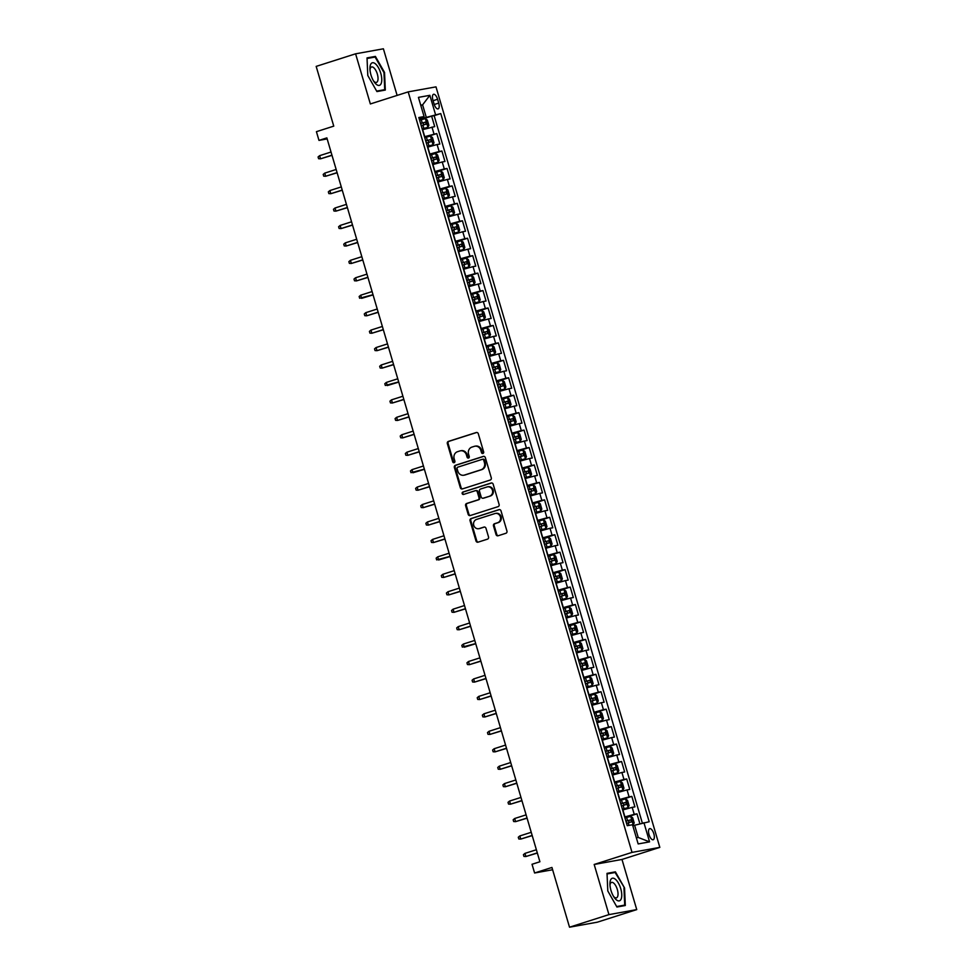<?xml version="1.0" encoding="UTF-8"?>
<svg xmlns="http://www.w3.org/2000/svg" width="976" height="976" viewBox="0 0 976 976"><rect width="100%" height="100%" fill="white"/><g stroke="black" fill="none" stroke-linecap="round" stroke-linejoin="round"><path stroke-width="1.46" d="M482.925 453.474A1.257 1.135 -100.2 0 0 483.657 451.925L478.301 433.734A1.781 1.623 -100.2 0 0 476.251 432.527L448.399 441.408A1.781 1.623 -100.2 0 0 447.35 443.616L452.705 461.807A1.257 1.135 -100.2 0 0 454.877 461.123L454.182 458.769A5.722 5.185 -100.2 0 1 457.512 451.705L459.842 450.961A5.722 5.185 -100.2 0 1 466.406 454.865L467.101 457.219A1.257 1.135 -100.2 0 0 469.261 456.524L468.565 454.169A5.722 5.185 -100.2 0 1 471.908 447.106L474.238 446.374A5.722 5.185 -100.2 0 1 480.802 450.265L481.485 452.62A1.257 1.135 -100.2 0 0 482.925 453.474M653.835 833.76A5.832 2.428 72.3 0 0 649.662 828.648A5.832 2.428 72.3 0 0 649.028 834.626A5.832 2.428 72.3 0 0 653.212 839.738A5.832 2.428 72.3 0 0 653.835 833.76M496.04 534.555A1.781 1.623 -100.2 0 0 498.089 535.775L505.91 533.274A1.781 1.623 -100.2 0 0 506.947 531.078L501.005 510.875A1.781 1.623 -100.2 0 0 498.956 509.655L471.091 518.549A1.781 1.623 -100.2 0 0 470.054 520.757L475.995 540.96A1.781 1.623 -100.2 0 0 478.045 542.168L487.488 539.155A1.781 1.623 -100.2 0 0 488.537 536.959L485.987 528.309A1.781 1.623 -100.2 0 0 483.937 527.089L479.253 528.577A4.782 4.343 -100.2 0 1 473.689 525.051A4.782 4.343 -100.2 0 1 476.556 519.427L494.893 513.571A4.782 4.343 -100.2 0 1 500.456 517.097A4.782 4.343 -100.2 0 1 497.589 522.733L494.539 523.709A1.781 1.623 -100.2 0 0 493.49 525.905L496.04 534.555L496.796 534.421A1.781 1.623 -100.2 0 0 498.309 535.702M397.122 95.416L383.397 48.8L355.593 53.814L316.175 66.392L333.755 126.136L316.419 131.675L318.981 140.398L326.862 137.884L539.911 861.759L532.03 864.272L534.592 872.995L552.611 869.75M608.939 914.622L636.742 909.608L621.98 859.453L594.177 864.468L608.939 914.622L569.52 927.2L551.94 867.457L534.592 872.995M594.177 864.468L632.021 852.39L408.188 91.878L435.991 86.864L659.825 847.375L632.021 852.39M355.593 53.814L370.355 103.956L408.188 91.878M490.233 480.033A1.781 1.623 -100.2 0 0 491.282 477.825L485.328 457.622A1.781 1.623 -100.2 0 0 483.279 456.402L455.426 465.296A1.781 1.623 -100.2 0 0 454.377 467.504L460.33 487.707A1.781 1.623 -100.2 0 0 462.38 488.927L490.233 480.033M493.173 484.242L499.114 504.446A1.781 1.623 -100.2 0 1 498.065 506.654L470.212 515.548A1.781 1.623 -100.2 0 1 468.163 514.328L465.613 505.69A1.781 1.623 -100.2 0 1 466.662 503.482L477.959 499.871A1.781 1.623 -100.2 0 0 478.996 497.662L477.313 491.928A1.781 1.623 -100.2 0 0 475.263 490.708L463.502 494.466A1.257 1.135 -100.2 0 1 462.795 492.075L491.111 483.022A1.781 1.623 -100.2 0 1 493.173 484.242M636.742 909.608L597.324 922.186L569.52 927.2M639.902 823.793L636.974 813.838L624.896 817.693M624.677 816.961L634.229 814.338L632.18 807.359L634.925 806.859L631.838 796.404L619.76 800.259M619.553 799.527L629.093 796.892L627.043 789.913L629.788 789.425L626.702 778.958L614.624 782.813M614.416 782.081L623.969 779.446L621.907 772.467L624.652 771.979L621.578 761.512L609.5 765.367M609.28 764.635L618.833 762.012L616.771 755.034L619.516 754.533L616.442 744.066L604.364 747.921M604.144 747.201L613.697 744.566L611.647 737.588L614.392 737.087L611.305 726.632L599.227 730.487M599.008 729.755L608.56 727.12L606.511 720.142L609.256 719.654L606.169 709.186L594.091 713.041M593.884 712.309L603.424 709.674L601.375 702.696L604.12 702.208L601.033 691.74L588.955 695.595M588.748 694.863L598.3 692.24L596.238 685.262L598.983 684.762L595.909 674.294L583.831 678.149M583.611 677.429L593.164 674.794L591.114 667.816L593.847 667.316L590.773 656.86L578.695 660.715M578.475 659.983L588.028 657.348L585.978 650.37L588.723 649.882L585.637 639.414L573.559 643.269M573.339 642.537L582.892 639.902L580.842 632.936L583.587 632.436L580.5 621.968L568.422 625.823M568.215 625.091L577.755 622.468L575.706 615.49L578.451 614.99L575.364 604.522L563.286 608.377M563.079 607.658L572.631 605.022L570.57 598.044L573.315 597.544L570.24 587.088L558.162 590.944M557.943 590.212L567.495 587.576L565.446 580.598L568.178 580.11L565.104 569.642L553.026 573.498M552.806 572.766L562.359 570.13L560.309 563.164L563.054 562.664L559.968 552.196L547.89 556.052M547.67 555.32L557.223 552.697L555.173 545.718L557.918 545.218L554.832 534.75L542.754 538.606M542.546 537.886L552.087 535.251L550.037 528.272L552.782 527.784L549.708 517.317L537.63 521.172M537.41 520.44L546.963 517.805L544.901 510.826L547.646 510.338L544.571 499.871L532.493 503.726M532.274 502.994L541.826 500.371L539.777 493.392L542.51 492.892L539.435 482.425L527.357 486.28M527.138 485.548L536.69 482.925L534.641 475.946L537.386 475.446L534.299 464.979L522.221 468.846M522.014 468.114L531.554 465.479L529.504 458.5L532.249 458.012L529.163 447.545L517.085 451.4M516.877 450.668L526.43 448.033L524.368 441.054L527.113 440.566L524.039 430.099L511.961 433.954M511.741 433.222L521.294 430.599L519.232 423.621L521.977 423.12L518.903 412.653L506.825 416.508M506.605 415.776L516.158 413.153L514.108 406.175L516.841 405.674L513.766 395.219L501.688 399.074M501.469 398.342L511.021 395.707L508.972 388.729L511.717 388.241L508.63 377.773L496.552 381.628M496.345 380.896L505.885 378.261L503.836 371.283L506.581 370.795L503.494 360.327L491.416 364.182M491.209 363.45L500.761 360.827L498.699 353.849L501.444 353.349L498.37 342.881L486.292 346.736M486.072 346.016L495.625 343.381L493.563 336.403L496.308 335.903L493.234 325.447L481.156 329.302M480.936 328.57L490.489 325.935L488.439 318.957L491.172 318.469L488.098 308.001L476.02 311.856M475.8 311.124L485.353 308.489L483.303 301.511L486.048 301.023L482.961 290.555L470.883 294.41M470.676 293.678L480.216 291.055L478.167 284.077L480.912 283.577L477.825 273.109L465.747 276.964M465.54 276.245L475.092 273.609L473.031 266.631L475.776 266.131L472.701 255.675L460.623 259.531M460.404 258.799L469.956 256.163L467.894 249.185L470.639 248.697L467.565 238.229L455.487 242.085M455.267 241.353L464.82 238.717L462.77 231.751L465.503 231.251L462.429 220.783L450.351 224.639M450.131 223.907L459.684 221.284L457.634 214.305L460.379 213.805L457.293 203.337L445.215 207.193M445.007 206.473L454.548 203.838L452.498 196.859L455.243 196.371L452.156 185.904L440.078 189.759M439.871 189.027L449.424 186.392L447.362 179.413L450.107 178.925L447.032 168.458L434.954 172.313M434.735 171.581L444.287 168.946L442.226 161.979L444.971 161.479L441.896 151.012L429.818 154.867M429.599 154.135L439.151 151.512L437.102 144.533L439.847 144.033L436.76 133.566L424.462 136.701M424.682 137.433L436.76 133.566M632.18 807.359L622.627 809.995M627.043 789.913L617.491 792.549M621.907 772.467L612.367 775.103M616.771 755.034L607.231 757.657M611.647 737.588L602.094 740.223M606.511 720.142L596.958 722.777M601.375 702.696L591.822 705.331M596.238 685.262L586.698 687.885M591.114 667.816L581.562 670.451M585.978 650.37L576.426 653.005M580.842 632.936L571.289 635.559M575.706 615.49L566.153 618.113M570.57 598.044L561.029 600.679M565.446 580.598L555.893 583.233M560.309 563.164L550.757 565.787M555.173 545.718L545.621 548.341M550.037 528.272L540.484 530.907M544.901 510.826L535.36 513.461M539.777 493.392L530.224 496.015M534.641 475.946L525.088 478.582M529.504 458.5L519.952 461.136M524.368 441.054L514.816 443.69M519.232 423.621L509.692 426.244M514.108 406.175L504.555 408.81M508.972 388.729L499.419 391.364M503.836 371.283L494.283 373.918M498.699 353.849L489.147 356.472M493.563 336.403L484.023 339.038M488.439 318.957L478.887 321.592M483.303 301.511L473.75 304.146M478.167 284.077L468.614 286.7M473.031 266.631L463.478 269.266M467.894 249.185L458.354 251.82M462.77 231.751L453.218 234.374M457.634 214.305L448.082 216.928M452.498 196.859L442.945 199.494M447.362 179.413L437.809 182.048M442.226 161.979L432.685 164.602M437.102 144.533L427.549 147.169M432.929 100.101L434.052 103.932A5.649 2.355 72.3 0 0 438.102 108.885A5.649 2.355 72.3 0 0 438.712 103.09L437.59 99.259A5.649 2.355 72.3 0 0 433.539 94.294A5.649 2.355 72.3 0 0 432.929 100.101M636.352 837.786L638.219 837.457L634.62 825.245L649.199 821.743L440.762 113.558L419.338 119.255M643.928 822.683L649.577 841.873L638.158 843.935L632.509 824.744L627.251 825.696L418.826 117.523L424.084 116.571L418.436 97.38L429.855 95.319L435.503 114.509M642.354 823.122L434.149 115.68L431.624 116.132L434.71 126.599L422.413 129.723M439.151 151.512L441.896 151.012M444.287 168.946L447.032 168.458M449.424 186.392L452.156 185.904M454.548 203.838L457.293 203.337M459.684 221.284L462.429 220.783M464.82 238.717L467.565 238.229M469.956 256.163L472.701 255.675M475.092 273.609L477.825 273.109M480.216 291.055L482.961 290.555M485.353 308.489L488.098 308.001M490.489 325.935L493.234 325.447M495.625 343.381L498.37 342.881M500.761 360.827L503.494 360.327M505.885 378.261L508.63 377.773M511.021 395.707L513.766 395.219M516.158 413.153L518.903 412.653M521.294 430.599L524.039 430.099M526.43 448.033L529.163 447.545M531.554 465.479L534.299 464.979M536.69 482.925L539.435 482.425M541.826 500.371L544.571 499.871M546.963 517.805L549.708 517.317M552.087 535.251L554.832 534.75M557.223 552.697L559.968 552.196M562.359 570.13L565.104 569.642M567.495 587.576L570.24 587.088M572.631 605.022L575.364 604.522M577.755 622.468L580.5 621.968M582.892 639.902L585.637 639.414M588.028 657.348L590.773 656.86M593.164 674.794L595.909 674.294M598.3 692.24L601.033 691.74M603.424 709.674L606.169 709.186M608.56 727.12L611.305 726.632M613.697 744.566L616.442 744.066M618.833 762.012L621.578 761.512M623.969 779.446L626.702 778.958M629.093 796.892L631.838 796.404M634.229 814.338L636.974 813.838M634.62 825.245L632.826 825.818M426.195 117.059L422.596 104.859L420.729 105.188M420.802 105.432L422.596 104.859L429.855 95.319M419.131 118.572L424.084 116.571M621.98 859.453L659.825 847.375M318.981 140.398L327.167 138.921M419.546 119.987L431.624 116.132M434.149 115.68L440.762 113.558M649.577 841.873L638.219 837.457M367.793 75.494L376.931 91.573L385.313 90.06L384.544 72.468L375.406 56.401L367.025 57.901L367.793 75.494M625.311 905.508L624.542 887.928L615.405 871.849L607.023 873.361L607.792 890.942L616.93 907.021L625.311 905.508M371.124 57.767L375.406 56.401M611.122 873.215L615.405 871.849M607.048 873.947L615.112 872.495L624.542 887.928M483.157 453.364A1.257 1.135 -100.2 0 1 482.242 452.486L481.546 450.131A5.722 5.185 -100.2 0 0 475.58 446.081L474.836 446.215M460.44 450.814L461.184 450.68A5.722 5.185 -100.2 0 1 467.15 454.731L467.846 457.085A1.257 1.135 -100.2 0 0 468.761 457.964M476.788 432.453L449.143 441.274A1.781 1.623 -100.2 0 0 448.106 443.482L453.462 461.672A1.257 1.135 -100.2 0 0 454.377 462.563M483.815 456.341L456.17 465.162A1.781 1.623 -100.2 0 0 455.133 467.37L461.075 487.573A1.781 1.623 -100.2 0 0 462.587 488.854M483.718 460.196A1.257 1.135 -100.2 0 0 482.278 459.342L457.829 467.15A1.257 1.135 -100.2 0 0 457.097 468.7L457.829 471.176A5.722 5.185 -100.2 0 0 464.393 475.08L481.107 469.737A5.722 5.185 -100.2 0 0 484.45 462.685L483.718 460.196L484.474 460.062A1.257 1.135 -100.2 0 0 483.035 459.208L482.547 459.293M463.795 475.227L464.552 475.092A5.722 5.185 -100.2 0 0 465.149 474.946L464.393 475.08M484.474 460.062L485.206 462.551A5.722 5.185 -100.2 0 1 481.863 469.602L465.149 474.946M476.02 490.574A1.781 1.623 -100.2 0 1 478.069 491.794L479.753 497.528A1.781 1.623 -100.2 0 1 478.716 499.736L467.406 503.348A1.781 1.623 -100.2 0 0 466.369 505.544L468.919 514.193A1.781 1.623 -100.2 0 0 470.432 515.487M491.66 482.961L463.551 491.928A1.257 1.135 -100.2 0 0 463.795 494.368M489.684 496.125A4.782 4.343 -100.2 0 0 487.488 486.841A4.782 4.343 -100.2 0 0 486.987 486.975L480.521 489.037A1.781 1.623 -100.2 0 0 479.484 491.233L481.168 496.979A1.781 1.623 -100.2 0 0 483.218 498.187L490.428 495.991A4.782 4.343 -100.2 0 0 488.232 486.707L487.488 486.841M483.596 498.126A1.781 1.623 -100.2 0 0 483.974 498.053L483.218 498.187M490.428 495.991L483.974 498.053M495.393 513.449L496.15 513.303A4.782 4.343 -100.2 0 1 498.346 522.587L495.296 523.563A1.781 1.623 -100.2 0 0 494.246 525.771L496.796 534.421M478.752 528.711L479.509 528.577A4.782 4.343 -100.2 0 0 480.009 528.443L479.253 528.577M484.474 527.016L480.009 528.443M499.492 509.582L471.847 518.415A1.781 1.623 -100.2 0 0 470.798 520.611L476.752 540.814A1.781 1.623 -100.2 0 0 478.264 542.107M422.205 128.991L427.878 127.344L428.867 125.331L427.329 120.097L425.304 118.621L419.595 120.158M427.878 127.344L422.169 128.881M421.193 125.562L426.146 124.196L425.524 122.098L420.571 123.476M420.607 123.586L423.255 122.83L423.877 124.916M331.95 155.172L320.543 158.807L318.591 158.71L318.078 156.965L319.616 155.672L320.543 158.807L331.999 155.343M319.616 155.672L331.023 152.024M380.738 73.2A11.834 4.929 72.3 0 0 374.113 62.989A11.834 4.929 72.3 0 0 369.941 68.418A11.834 4.929 72.3 0 0 370.965 74.969A11.834 4.929 72.3 0 0 374.32 82.13A11.834 4.929 72.3 0 0 380.677 84.412A11.834 4.929 72.3 0 0 380.738 73.2M373.576 80.996A8.101 3.379 72.3 0 0 376.455 82.399A8.101 3.379 72.3 0 0 377.334 74.078A8.101 3.379 72.3 0 0 371.527 66.966A8.101 3.379 72.3 0 0 369.989 69.772M367.049 58.499L375.113 57.047L383.971 72.614L384.715 89.658L376.675 91.11M381.055 90.829L384.715 89.658M615.405 879.278A11.834 4.929 72.3 0 0 609.939 883.866A11.834 4.929 72.3 0 0 614.319 897.578A11.834 4.929 72.3 0 0 616.295 899.799A11.834 4.929 72.3 0 0 621.749 894.443A11.834 4.929 72.3 0 0 615.405 879.278M613.575 896.444A8.101 3.379 72.3 0 0 614.294 897.151A8.101 3.379 72.3 0 0 616.454 897.847A8.101 3.379 72.3 0 0 617.771 891.344A8.101 3.379 72.3 0 0 613.684 883.109A8.101 3.379 72.3 0 0 611.525 882.414A8.101 3.379 72.3 0 0 609.988 885.22M621.053 906.277L624.713 905.106L616.673 906.558M623.969 888.075L624.713 905.106M427.329 146.437L433.015 144.79L434.003 142.777L432.466 137.543L430.44 136.067L424.731 137.604M433.015 144.79L427.305 146.327M426.329 143.008L431.282 141.642L430.66 139.544L425.707 140.922M425.743 141.032L428.391 140.263L429.013 142.362M337.086 172.606L325.679 176.253L323.715 176.156L323.202 174.411L324.752 173.118L325.679 176.253L337.135 172.776M324.752 173.118L336.159 169.47M432.466 163.883L438.139 162.236L439.139 160.21L437.59 154.989L435.625 153.549L429.867 155.05M438.139 162.236L432.429 163.773M431.465 160.454L436.406 159.076L435.796 156.99L430.843 158.356M430.88 158.478L433.527 157.709L434.137 159.808M435.625 153.549L438.175 162.175M342.222 190.052L330.803 193.699L328.851 193.602L328.339 191.857L329.888 190.552L330.803 193.699L342.271 190.222M329.888 190.552L341.295 186.916M437.602 181.329L443.275 179.669L444.263 177.656L442.726 172.423L440.713 170.959L435.003 172.484M440.762 170.983L443.299 179.621L437.565 181.207M436.589 177.9L441.542 176.522L440.932 174.436L435.979 175.802M436.016 175.912L438.663 175.155L439.273 177.242M347.358 207.498L335.939 211.133L333.987 211.036L333.475 209.291L335.024 207.998L335.939 211.133L347.407 207.668M335.024 207.998L346.431 204.35M442.738 198.762L448.411 197.115L449.399 195.102L447.862 189.869L445.849 188.392L440.139 189.93M445.898 188.429L448.435 197.067L442.701 198.653M441.725 195.334L446.715 193.956L446.056 191.869L441.115 193.248M441.14 193.358L443.799 192.601L444.409 194.688M352.482 224.944L341.075 228.579L339.123 228.482L338.611 226.737L340.148 225.444L341.075 228.579L352.531 225.114M340.148 225.444L351.567 221.796M447.874 216.208L453.547 214.561L454.535 212.548L452.998 207.315L450.973 205.838L445.263 207.376M453.547 214.561L447.838 216.099M446.862 212.78L451.851 211.402L451.193 209.315L446.239 210.694M446.276 210.804L448.923 210.035L449.546 212.134M357.619 242.377L346.212 246.025L344.26 245.928L343.747 244.183L345.284 242.878L346.212 246.025L357.667 242.548M345.284 242.878L356.691 239.242M452.998 233.654L458.683 232.007L459.672 229.982L458.134 224.748L456.109 223.284L450.4 224.822M458.683 232.007L452.974 233.532M451.998 230.226L456.951 228.848L456.329 226.761L451.376 228.128M451.412 228.25L454.06 227.481L454.682 229.58M362.755 259.823L351.348 263.471L349.384 263.374L348.871 261.629L350.421 260.324L351.348 263.471L362.804 259.994M350.421 260.324L361.828 256.688M458.134 251.088L463.807 249.441L464.808 247.428L463.258 242.194L461.245 240.718L455.536 242.255M463.807 249.441L458.098 250.978M457.122 247.672L462.075 246.294L461.465 244.207L456.512 245.574M456.548 245.684L459.196 244.927L459.806 247.013M367.891 277.269L356.472 280.905L354.52 280.807L354.007 279.063L355.557 277.77L356.472 280.905L367.94 277.44M355.557 277.77L366.964 274.122M463.271 268.534L468.944 266.887L469.932 264.874L468.395 259.64L466.382 258.164L460.672 259.701M468.944 266.887L463.234 268.424M462.258 265.106L467.211 263.74L466.601 261.641L461.648 263.02M461.685 263.13L464.332 262.373L464.942 264.459M373.015 294.703L359.656 298.253L359.144 296.509L360.681 295.216L361.608 298.351L373.076 294.886M360.681 295.216L372.1 291.568M468.407 285.98L474.08 284.333L475.068 282.32L473.531 277.086L471.518 275.61L465.808 277.147M474.08 284.333L468.37 285.87M467.394 282.552L472.347 281.186L471.725 279.087L466.784 280.454M466.809 280.576L469.468 279.807L470.078 281.905M378.151 312.149L366.744 315.797L364.792 315.699L364.28 313.955L365.817 312.649L366.744 315.797L378.2 312.32M365.817 312.649L377.236 309.014M473.543 303.426L479.216 301.779L480.204 299.754L478.667 294.52L476.642 293.056L470.932 294.593M479.216 301.779L473.506 303.304M472.53 299.998L477.52 298.607L476.861 296.533L471.908 297.9M471.945 298.009L474.592 297.253L475.214 299.351M383.287 329.595L371.88 333.243L369.928 333.145L369.416 331.401L370.953 330.095L371.88 333.243L383.336 329.766M370.953 330.095L382.36 326.46M478.667 320.86L484.352 319.213L485.34 317.2L483.803 311.966L481.778 310.49L476.068 312.027M484.352 319.213L478.643 320.75M477.667 317.444L482.656 316.053L481.998 313.967L477.044 315.346M477.081 315.455L479.728 314.699L480.351 316.785M388.424 347.041L377.017 350.677L375.052 350.579L374.54 348.835L376.089 347.541L377.017 350.677L388.472 347.212M376.089 347.541L387.496 343.894M483.803 338.306L489.476 336.659L490.477 334.646L488.927 329.412L486.914 327.936L481.205 329.473M489.476 336.659L483.767 338.196M482.791 334.878L487.744 333.511L487.134 331.413L482.181 332.792M482.217 332.901L484.865 332.145L485.475 334.231M393.56 364.475L382.141 368.123L380.189 368.025L379.676 366.281L381.226 364.987L382.141 368.123L393.609 364.658M381.226 364.987L392.633 361.34M488.939 355.752L494.612 354.105L495.601 352.092L494.063 346.858L492.05 345.382L486.341 346.919M494.612 354.105L488.903 355.642M487.927 352.324L492.88 350.957L492.27 348.859L487.317 350.225M487.341 350.347L490.001 349.579L490.611 351.677M398.684 381.921L385.325 385.471L384.812 383.727L386.35 382.421L387.277 385.569L398.745 382.092M386.35 382.421L397.769 378.786M494.076 373.198L499.749 371.539L500.737 369.526L499.2 364.292L497.187 362.828L491.477 364.365M499.749 371.539L494.039 373.076M493.063 369.77L498.016 368.391L497.394 366.305L492.453 367.671M492.477 367.781L495.125 367.025L495.747 369.123M403.82 399.367L392.413 403.003L390.461 402.905L389.949 401.173L391.486 399.867L392.413 403.003L403.869 399.538M391.486 399.867L402.905 396.232M499.212 390.632L504.885 388.985L505.873 386.972L504.336 381.738L502.311 380.262L496.601 381.799M504.885 388.985L499.175 390.522M498.199 387.204L503.152 385.837L502.53 383.739L497.577 385.117M497.614 385.227L500.261 384.471L500.883 386.557M408.956 416.813L397.549 420.449L395.597 420.351L395.085 418.606L396.622 417.313L397.549 420.449L409.005 416.984M396.622 417.313L408.029 413.665M504.336 408.078L510.021 406.431L511.009 404.418L509.472 399.184L507.447 397.708L501.737 399.245M510.021 406.431L504.311 407.968M503.335 404.65L508.325 403.271L507.666 401.185L502.713 402.563M502.75 402.673L505.397 401.917L506.019 404.003M414.092 434.247L402.685 437.895L400.721 437.797L400.209 436.052L401.758 434.759L402.685 437.895L414.141 434.418M401.758 434.759L413.165 431.111M509.472 425.524L515.145 423.877L516.145 421.852L514.596 416.63L512.583 415.154L506.873 416.691M515.145 423.877L509.435 425.414M508.459 422.096L513.461 420.717L512.803 418.631L507.849 419.997M507.886 420.119L510.533 419.351L511.143 421.449M419.229 451.693L407.809 455.341L405.857 455.243L405.345 453.498L406.894 452.193L407.809 455.341L419.277 451.864M406.894 452.193L418.301 448.557M514.608 442.97L520.281 441.311L521.269 439.298L519.732 434.064L517.719 432.6L512.01 434.125M520.281 441.311L514.572 442.848M513.596 439.542L518.585 438.151L517.939 436.077L512.986 437.443M513.01 437.553L515.67 436.797L516.28 438.895M424.353 469.139L410.994 472.677L410.481 470.932L412.018 469.639L412.946 472.774L424.414 469.31M412.018 469.639L423.438 466.003M519.744 460.404L525.417 458.757L526.406 456.744L524.868 451.51L522.855 450.034L517.146 451.571M525.417 458.757L519.708 460.294M518.732 456.975L523.685 455.609L523.063 453.511L518.122 454.889M518.146 454.999L520.794 454.243L521.416 456.329M429.489 486.585L418.082 490.22L416.13 490.123L415.617 488.378L417.155 487.085L418.082 490.22L429.538 486.756M417.155 487.085L428.562 483.437M524.868 477.85L530.554 476.203L531.542 474.19L530.005 468.956L527.979 467.48L522.27 469.017M530.554 476.203L524.844 477.74M523.868 474.421L528.821 473.055L528.199 470.957L523.246 472.335M523.282 472.445L525.93 471.676L526.552 473.775M434.625 504.019L423.218 507.666L421.266 507.569L420.741 505.824L422.291 504.531L423.218 507.666L434.674 504.189M422.291 504.531L433.698 500.883M530.005 495.296L535.69 493.649L536.678 491.623L535.141 486.402L533.164 484.962L527.406 486.463M535.69 493.649L529.98 495.186M529.004 491.867L533.945 490.489L533.335 488.403L528.382 489.769M528.419 489.891L531.066 489.122L531.688 491.221M533.164 484.962L535.714 493.6M439.761 521.465L428.354 525.112L426.39 525.015L425.878 523.27L427.427 521.965L428.354 525.112L439.81 521.635M427.427 521.965L438.834 518.329M535.141 512.742L540.814 511.082L541.814 509.069L540.265 503.836L538.252 502.372L532.542 503.897M538.301 502.408L540.838 511.034L535.104 512.62M534.128 509.313L539.081 507.935L538.471 505.849L533.518 507.215M533.555 507.325L536.202 506.568L536.812 508.667M444.897 538.911L433.478 542.546L431.526 542.449L431.014 540.704L432.563 539.411L433.478 542.546L444.946 539.081M432.563 539.411L443.97 535.763M540.277 530.175L545.95 528.528L546.938 526.515L545.401 521.282L543.388 519.805L537.678 521.343M543.437 519.842L545.974 528.48L540.24 530.066M539.264 526.747L544.254 525.369L543.608 523.282L538.654 524.661M538.679 524.771L541.338 524.014L541.948 526.101M450.021 556.357L436.662 559.895L436.15 558.15L437.687 556.857L438.614 559.992L450.082 556.527M437.687 556.857L449.106 553.209M545.413 547.621L551.086 545.974L552.074 543.961L550.537 538.728L548.524 537.251L542.815 538.789M551.086 545.974L545.377 547.512M544.401 544.193L549.39 542.815L548.732 540.728L543.791 542.107M543.815 542.217L546.462 541.448L547.085 543.547M455.158 573.79L443.751 577.438L441.799 577.341L441.286 575.596L442.823 574.303L443.751 577.438L455.206 573.961M442.823 574.303L454.23 570.655M550.537 565.067L556.222 563.42L557.211 561.395L555.673 556.161L553.648 554.697L547.939 556.235M556.222 563.42L550.513 564.958M549.537 561.639L554.49 560.261L553.868 558.174L548.915 559.541M548.951 559.663L551.599 558.894L552.221 560.993M460.294 591.236L448.887 594.884L446.935 594.787L446.41 593.042L447.96 591.737L448.887 594.884L460.343 591.407M447.96 591.737L459.367 588.101M555.673 582.501L561.359 580.854L562.347 578.841L560.797 573.607L558.784 572.131L553.075 573.668M561.359 580.854L555.649 582.391M554.673 579.085L559.614 577.707L559.004 575.62L554.051 576.987M554.087 577.097L556.735 576.34L557.357 578.426M465.43 608.682L454.023 612.318L452.059 612.22L451.546 610.476L453.096 609.183L454.023 612.318L465.479 608.853M453.096 609.183L464.503 605.535M560.81 599.947L566.483 598.3L567.483 596.287L565.934 591.053L563.921 589.577L558.211 591.114M566.483 598.3L560.773 599.837M559.797 596.519L564.75 595.153L564.14 593.054L559.187 594.433M559.224 594.543L561.871 593.786L562.481 595.872M470.566 626.116L459.147 629.764L457.195 629.666L456.683 627.922L458.232 626.629L459.147 629.764L470.615 626.299M458.232 626.629L469.639 622.981M565.946 617.393L571.619 615.746L572.607 613.733L571.07 608.499L569.057 607.023L563.347 608.56M571.619 615.746L565.909 617.283M564.933 613.965L569.886 612.599L569.276 610.5L564.323 611.879M564.348 611.989L567.007 611.22L567.617 613.318M475.69 643.562L462.331 647.112L461.819 645.368L463.356 644.062L464.283 647.21L475.751 643.733M463.356 644.062L474.775 640.427M571.082 634.839L576.755 633.192L577.743 631.167L576.206 625.933L574.193 624.469L568.483 626.006M576.755 633.192L571.045 634.717M570.069 631.411L575.059 630.02L574.4 627.946L569.447 629.313M569.484 629.422L572.131 628.666L572.753 630.764M480.826 661.008L469.419 664.656L467.467 664.558L466.955 662.814L468.492 661.508L469.419 664.656L480.875 661.179M468.492 661.508L479.899 657.873M576.206 652.273L581.891 650.626L582.879 648.613L581.342 643.379L579.317 641.903L573.607 643.44M581.891 650.626L576.182 652.163M575.206 648.857L580.195 647.466L579.537 645.38L574.583 646.759M574.62 646.868L577.267 646.112L577.89 648.198M485.963 678.454L474.556 682.09L472.604 681.992L472.079 680.248L473.628 678.954L474.556 682.09L486.011 678.625M473.628 678.954L485.035 675.307M581.342 669.719L587.027 668.072L588.016 666.059L586.466 660.825L584.453 659.349L578.744 660.886M587.027 668.072L581.318 669.609M580.342 666.291L585.283 664.924L584.673 662.826L579.72 664.205M579.756 664.314L582.404 663.558L583.014 665.644M491.099 695.888L479.692 699.536L477.728 699.438L477.215 697.694L478.765 696.4L479.692 699.536L491.148 696.071M478.765 696.4L490.172 692.753M586.478 687.165L592.151 685.518L593.14 683.505L591.602 678.271L589.589 676.795L583.88 678.332M592.151 685.518L586.442 687.055M585.466 683.737L590.419 682.37L589.809 680.272L584.856 681.638M584.892 681.76L587.54 680.992L588.15 683.09M496.235 713.334L484.816 716.982L482.864 716.884L482.351 715.14L483.901 713.834L484.816 716.982L496.284 713.505M483.901 713.834L495.308 710.199M591.615 704.611L597.288 702.964L598.276 700.939L596.739 695.705L594.726 694.241L589.016 695.778M597.288 702.964L591.578 704.489M590.602 701.183L595.555 699.804L594.945 697.718L589.992 699.084M590.016 699.194L592.676 698.438L593.286 700.536M501.359 730.78L489.952 734.416L488 734.33L487.488 732.586L489.025 731.28L489.952 734.416L501.408 730.951M489.025 731.28L500.444 727.645M596.751 722.045L602.424 720.398L603.412 718.385L601.875 713.151L599.85 711.675L594.152 713.212M602.424 720.398L596.714 721.935M595.738 718.617L600.691 717.25L600.069 715.152L595.116 716.53M595.153 716.64L597.8 715.884L598.422 717.97M506.495 748.226L495.088 751.862L493.136 751.764L492.624 750.019L494.161 748.726L495.088 751.862L506.544 748.397M494.161 748.726L505.568 745.078M601.875 739.491L607.56 737.844L608.548 735.831L607.011 730.597L604.986 729.121L599.276 730.658M607.56 737.844L601.85 739.381M600.874 736.063L605.864 734.684L605.205 732.598L600.252 733.976M600.289 734.086L602.936 733.33L603.558 735.416M511.631 765.66L500.224 769.308L498.26 769.21L497.748 767.465L499.297 766.172L500.224 769.308L511.68 765.831M499.297 766.172L510.704 762.524M607.011 756.937L612.684 755.29L613.684 753.277L612.135 748.043L610.122 746.567L604.412 748.104M612.684 755.29L606.974 756.827M606.011 753.509L611 752.13L610.342 750.044L605.388 751.41M605.425 751.532L608.072 750.764L608.682 752.862M516.768 783.106L505.348 786.754L503.396 786.656L502.884 784.911L504.433 783.606L505.348 786.754L516.816 783.277M504.433 783.606L515.84 779.97M612.147 774.383L617.82 772.724L618.808 770.711L617.271 765.477L615.258 764.013L609.549 765.538M617.82 772.724L612.111 774.261M611.135 770.955L616.088 769.576L615.478 767.49L610.525 768.856M610.561 768.966L613.209 768.21L613.819 770.308M521.904 800.552L510.485 804.187L508.533 804.09L508.02 802.345L509.57 801.052L510.485 804.187L521.953 800.723M509.57 801.052L520.977 797.416M617.283 791.817L622.956 790.17L623.945 788.157L622.407 782.923L620.394 781.447L614.685 782.984M622.956 790.17L617.247 791.707M616.271 788.388L621.224 787.022L620.614 784.924L615.661 786.302M615.685 786.412L618.345 785.656L618.955 787.742M527.028 817.998L515.621 821.633L513.669 821.536L513.156 819.791L514.694 818.498L515.621 821.633L527.077 818.169M514.694 818.498L526.113 814.85M622.42 809.263L628.093 807.616L629.081 805.603L627.544 800.369L625.518 798.893L619.809 800.43M628.093 807.616L622.383 809.153M621.407 805.834L626.36 804.468L625.738 802.37L620.785 803.748M620.821 803.858L623.469 803.089L624.091 805.188M532.164 835.432L520.757 839.079L518.805 838.982L518.293 837.237L519.83 835.944L520.757 839.079L532.213 835.602M519.83 835.944L531.237 832.296M632.655 825.245L634.217 823.036L632.68 817.815L630.703 816.375L624.945 817.876M626.543 823.28L631.496 821.902L630.874 819.816L625.921 821.182M625.958 821.304L628.605 820.535L629.227 822.634M630.703 816.375L633.253 825.013M537.3 852.878L525.893 856.525L523.929 856.428L523.417 854.683L524.966 853.378L525.893 856.525L537.349 853.048M524.966 853.378L536.373 849.742M624.921 816.888L622.871 809.909M619.784 799.454L617.735 792.475M614.648 782.008L612.599 775.029M609.512 764.562L607.462 757.583M604.388 747.116L602.326 740.137M599.252 729.682L597.202 722.704M594.116 712.236L592.066 705.258M588.979 694.79L586.93 687.812M583.855 677.344L581.794 670.366M578.719 659.91L576.657 652.932M573.583 642.464L571.533 635.486M568.447 625.018L566.397 618.04M563.311 607.572L561.261 600.594M558.187 590.138L556.125 583.16M553.05 572.692L550.989 565.714M547.914 555.246L545.865 548.268M542.778 537.8L540.728 530.834M537.642 520.367L535.592 513.388M532.518 502.921L530.456 495.942M527.382 485.475L525.32 478.496M522.245 468.029L520.196 461.062M517.109 450.595L515.06 443.616M511.973 433.149L509.923 426.17M506.849 415.703L504.787 408.724M501.713 398.269L499.651 391.291M496.577 380.823L494.527 373.845M491.44 363.377L489.391 356.399M486.304 345.931L484.255 338.953M481.18 328.497L479.118 321.519M476.044 311.051L473.982 304.073M470.908 293.605L468.858 286.627M465.772 276.159L463.722 269.181M460.635 258.725L458.586 251.747M455.511 241.279L453.45 234.301M450.375 223.833L448.326 216.855M445.239 206.387L443.189 199.421M440.103 188.954L438.053 181.975M434.967 171.508L432.917 164.529M429.843 154.062L427.781 147.083M424.706 136.616L422.657 129.649M434.015 134.066L431.965 127.087M433.1 100.687L437.59 99.259M434.247 104.517L438.712 103.09M481.546 450.131L480.802 450.265M467.846 457.085L467.101 457.219M467.15 454.731L466.406 454.865M453.462 461.672L452.705 461.807M448.106 443.482L447.35 443.616M449.143 441.274L448.399 441.408M482.242 452.486L481.485 452.62M461.075 487.573L460.33 487.707M455.133 467.37L454.377 467.504M456.17 465.162L455.426 465.296M481.863 469.602L481.107 469.737M485.206 462.551L484.45 462.685M468.919 514.193L468.163 514.328M466.369 505.544L465.613 505.69M467.406 503.348L466.662 503.482M478.716 499.736L477.959 499.871M479.753 497.528L478.996 497.662M478.069 491.794L477.313 491.928M463.551 491.928L462.795 492.075M494.246 525.771L493.49 525.905M495.296 523.563L494.539 523.709M498.346 522.587L497.589 522.733M476.752 540.814L475.995 540.96M470.798 520.611L470.054 520.757M471.847 518.415L471.091 518.549M427.903 127.295L425.365 118.657M422.242 122.988L421.266 119.67M423.84 128.393L422.864 125.074M423.255 122.83L425.524 122.098M433.039 144.741L430.489 136.103M427.378 140.434L426.402 137.116M428.964 145.839L427.988 142.52M428.391 140.263L430.66 139.544M432.514 157.868L431.538 154.562M434.1 163.285L433.124 159.966M433.527 157.709L435.796 156.99M437.638 175.314L436.662 171.996M439.237 180.719L438.261 177.412M438.663 175.155L440.932 174.436M442.775 192.76L441.799 189.442M444.373 198.165L443.397 194.846M443.799 192.601L446.056 191.869M453.572 214.513L451.034 205.875M447.911 210.206L446.935 206.888M449.497 215.611L448.533 212.292M448.923 210.035L451.193 209.315M458.708 231.946L456.158 223.321M453.047 227.64L452.071 224.334M454.633 233.057L453.657 229.738M454.06 227.481L456.329 226.761M463.844 249.392L461.294 240.755M458.183 245.086L457.207 241.767M459.769 250.49L458.793 247.184M459.196 244.927L461.465 244.207M468.968 266.838L466.43 258.201M463.307 262.532L462.331 259.213M464.905 267.936L463.929 264.618M464.332 262.373L466.601 261.641M474.104 284.284L471.567 275.647M468.443 279.978L467.467 276.659M470.042 285.382L469.066 282.064M469.468 279.807L471.725 279.087M479.24 301.718L476.703 293.093M473.58 297.412L472.604 294.105M475.166 302.816L474.202 299.51M474.592 297.253L476.861 296.533M484.377 319.164L481.827 310.527M478.716 314.858L477.74 311.539M480.302 320.262L479.326 316.956M479.728 314.699L481.998 313.967M489.501 336.61L486.963 327.973M483.852 332.304L482.876 328.985M485.438 337.708L484.462 334.39M484.865 332.145L487.134 331.413M494.637 354.056L492.099 345.419M488.976 349.737L488 346.431M490.574 355.154L489.598 351.836M490.001 349.579L492.27 348.859M499.773 371.49L497.235 362.865M494.112 367.183L493.136 363.877M495.71 372.588L494.734 369.282M495.125 367.025L497.394 366.305M504.909 388.936L502.372 380.298M499.248 384.629L498.272 381.311M500.834 390.034L499.858 386.728M500.261 384.471L502.53 383.739M510.045 406.382L507.496 397.744M504.385 402.075L503.409 398.757M505.971 407.48L504.995 404.162M505.397 401.917L507.666 401.185M515.169 423.828L512.632 415.19M509.521 419.509L508.545 416.203M511.107 424.926L510.131 421.608M510.533 419.351L512.803 418.631M520.306 441.262L517.768 432.636M514.645 436.955L513.669 433.649M516.243 442.36L515.267 439.054M515.67 436.797L517.939 436.077M525.442 458.708L522.904 450.07M519.781 454.401L518.805 451.083M521.379 459.806L520.403 456.487M520.794 454.243L523.063 453.511M530.578 476.154L528.04 467.516M524.917 471.847L523.941 468.529M526.503 477.252L525.527 473.933M525.93 471.676L528.199 470.957M530.053 489.281L529.077 485.975M531.639 494.698L530.663 491.379M531.066 489.122L533.335 488.403M535.19 506.727L534.214 503.409M536.776 512.132L535.8 508.825M536.202 506.568L538.471 505.849M540.314 524.173L539.338 520.855M541.912 529.578L540.936 526.259M541.338 524.014L543.608 523.282M551.111 545.926L548.573 537.288M545.45 541.619L544.474 538.301M547.048 547.024L546.072 543.705M546.462 541.448L548.732 540.728M556.247 563.359L553.709 554.734M550.586 559.053L549.61 555.747M552.172 564.47L551.196 561.151M551.599 558.894L553.868 558.174M561.383 580.805L558.833 572.168M555.722 576.499L554.746 573.18M557.308 581.903L556.332 578.597M556.735 576.34L559.004 575.62M566.507 598.251L563.969 589.614M560.858 593.945L559.882 590.626M562.444 599.349L561.468 596.031M561.871 593.786L564.14 593.054M571.643 615.697L569.106 607.06M565.982 611.391L565.006 608.072M567.581 616.795L566.605 613.477M567.007 611.22L569.276 610.5M576.779 633.131L574.242 624.506M571.119 628.825L570.143 625.518M572.717 634.241L571.741 630.923M572.131 628.666L574.4 627.946M581.916 650.577L579.378 641.94M576.255 646.271L575.279 642.952M577.841 651.675L576.865 648.369M577.267 646.112L579.537 645.38M587.052 668.023L584.502 659.386M581.391 663.717L580.415 660.398M582.977 669.121L582.001 665.803M582.404 663.558L584.673 662.826M592.176 685.469L589.638 676.832M586.515 681.163L585.551 677.844M588.113 686.567L587.137 683.249M587.54 680.992L589.809 680.272M597.312 702.903L594.774 694.278M591.651 698.596L590.675 695.29M593.249 704.001L592.273 700.695M592.676 698.438L594.945 697.718M602.448 720.349L599.911 711.711M596.787 716.042L595.811 712.724M598.386 721.447L597.41 718.141M597.8 715.884L600.069 715.152M607.584 737.795L605.035 729.157M601.924 733.488L600.948 730.17M603.51 738.893L602.534 735.575M602.936 733.33L605.205 732.598M612.721 755.241L610.171 746.603M607.06 750.922L606.084 747.616M608.646 756.339L607.67 753.021M608.072 750.764L610.342 750.044M617.845 772.675L615.307 764.049M612.184 768.368L611.22 765.062M613.782 773.773L612.806 770.467M613.209 768.21L615.478 767.49M622.981 790.121L620.443 781.483M617.32 785.814L616.344 782.496M618.918 791.219L617.942 787.9M618.345 785.656L620.614 784.924M628.117 807.567L625.579 798.929M622.456 803.26L621.48 799.942M624.054 808.665L623.078 805.346M623.469 803.089L625.738 802.37M627.592 820.694L626.616 817.388M628.971 825.391L628.202 822.792M628.605 820.535L630.874 819.816M483.169 459.171L482.412 459.318M476.203 490.525L475.446 490.66M483.791 498.102L483.035 498.236"/></g></svg>
